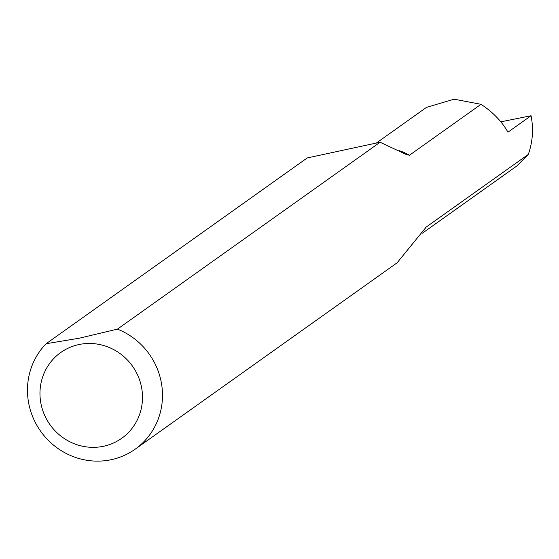 <?xml version="1.0" encoding="UTF-8"?>
<svg xmlns="http://www.w3.org/2000/svg" width="559" height="559" viewBox="0 0 559 559"><rect width="100%" height="100%" fill="white"/><g stroke="black" fill="none" stroke-linecap="round" stroke-linejoin="round"><path stroke-width="0.84" d="M79.287 344.477A52.616 50.576 -125.4 0 0 41.373 405.61A52.616 50.576 -125.4 0 0 103.177 446.334A52.616 50.576 -125.4 0 0 141.092 385.2A52.616 50.576 -125.4 0 0 79.287 344.477M79.273 338.209L46.111 343.729A69.288 66.598 -125.4 0 0 36.468 424.616A69.288 66.598 -125.4 0 0 110.71 459.798A69.288 66.598 -125.4 0 0 135.152 449.191A69.288 66.598 -125.4 0 0 161.747 385.116A69.288 66.598 -125.4 0 0 117.439 329.132L79.273 338.209M46.111 343.729L307.226 157.945L380.092 142.245L405.638 154.193L409.391 155.269L481.013 104.309C492.849 112.1 501.835 121.387 507.956 132.176L531.05 115.741C533.642 128.968 532.727 141.853 528.318 154.396L426.224 227.038L397.121 262.793L135.152 449.191M380.092 142.245L117.439 329.132M531.05 115.741L500.843 121.827M481.013 104.309L454.111 99.202L426.503 107.37L376.57 142.894M528.318 154.396L516.879 165.946L422.429 233.152M409.391 155.269A50.065 48.116 -125.4 0 0 399.315 150.699M424.728 229.085A50.065 48.116 -125.4 0 0 426.224 227.038"/></g></svg>
